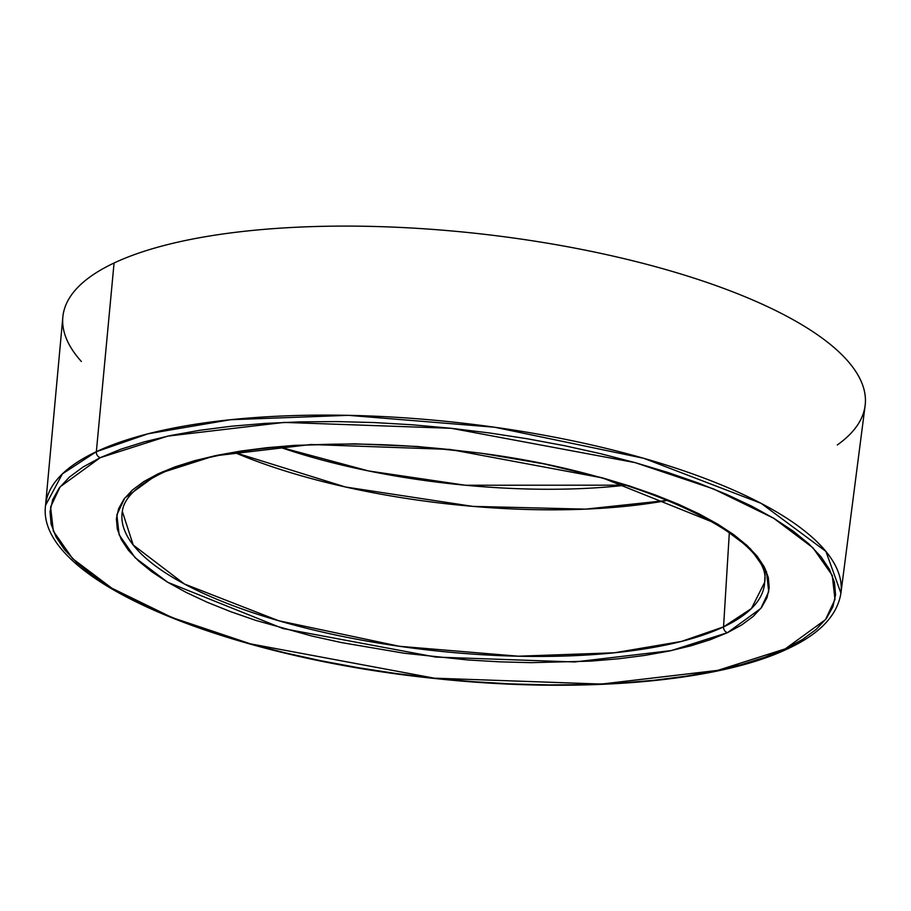 <?xml version="1.0" encoding="UTF-8"?>
<svg xmlns="http://www.w3.org/2000/svg" width="911" height="911" viewBox="0 0 911 911"><rect width="100%" height="100%" fill="white"/><g stroke="black" fill="none" stroke-linecap="round" stroke-linejoin="round"><path stroke-width="1.37" d="M667.922 500.333L585.534 509.135L472.775 506.379L345.394 486.986L234.628 452.494A315.172 99.834 -173.7 0 0 667.922 500.333M279.062 446.902L368.534 470.941L465.43 485.244L625.789 485.176A299.059 94.733 6.3 0 1 279.062 446.902M727.468 632.678L760.844 608.411L768.725 591.638L766.447 571.607L750.413 548.729L717.811 524.178L602.649 477.933L449.886 449.419L310.97 444.511L214.267 455.899L158.127 473.811A5.102 4.304 64.8 0 0 160.86 473.606A5.102 4.304 -115.2 0 1 158.127 473.811L175.163 466.808L194.783 460.647L216.784 455.375L240.971 451.036L267.094 447.688L294.913 445.354L354.538 443.828L417.557 446.492L481.543 453.268L544.049 463.893L602.649 477.933L629.786 486.087L655.123 494.878L678.41 504.238L699.42 514.066L717.97 524.269L733.867 534.757L746.963 545.427L757.121 556.165L764.261 566.87L768.303 577.449L769.214 587.8L766.971 597.81L761.607 607.398L753.181 616.451L741.759 624.912L727.468 632.678L710.421 639.67L690.811 645.842L668.799 651.114L644.624 655.442L618.501 658.79L590.681 661.124L531.056 662.661L499.82 661.841L468.038 659.985L404.04 653.21L341.545 642.597L311.608 635.969L255.809 620.402L230.472 611.6L207.184 602.251L186.163 592.412L167.624 582.209L151.727 571.721L138.631 561.062L128.462 550.324L121.334 539.608L117.291 529.029L116.38 518.689L118.624 508.668L123.976 499.091L132.402 490.027L143.824 481.577L158.127 473.811L124.75 498.066L116.859 514.84L119.147 534.882L135.17 557.748L167.783 582.311L282.934 628.544L435.709 657.07L574.613 661.967L671.316 650.579L727.468 632.678A5.102 4.304 -115.2 0 1 723.55 626.882A5.102 4.304 64.8 0 0 727.468 632.678M765.388 569.147L764.659 582.357L751.416 608.537L723.55 626.882A323.166 102.374 6.3 0 1 353.832 638.668A323.166 102.374 6.3 0 1 122.325 511.435L133.234 545.029L184.341 583.962L278.584 620.721L399.337 646.275L518.348 656.205L614.413 652.788L681.474 641.424L723.55 626.882L729.335 532.593L723.55 626.882A323.166 102.374 6.3 0 0 764.659 582.357C773.667 536.124 630.867 468.801 462.89 451.15C341.352 436.175 218.173 445.627 160.837 473.618C127.267 490.46 123.247 504.626 122.325 511.435M81.398 361.519A403.584 127.847 6.3 0 1 114.069 263.006A403.584 127.847 -173.7 0 1 573.531 247.86A403.584 127.847 -173.7 0 1 865.12 405.691L840.921 593.152L825.924 551.428L761.175 503.373L643.792 458.313L494.684 427.236L348.378 415.336L230.472 419.72L148.106 433.773L96.35 451.697A5.102 4.304 64.8 0 0 100.256 457.664L167.818 436.107L284.175 422.408L451.321 428.307L635.149 462.629L713.552 488.945L773.724 518.268L812.954 547.818L832.244 575.342L834.988 599.449L825.491 619.628L785.339 648.826A5.102 4.304 64.8 0 0 788.072 648.609A5.102 4.304 -115.2 0 1 785.339 648.826L802.545 639.476L816.279 629.307L826.425 618.398L832.87 606.874L835.569 594.826L834.476 582.368L829.614 569.637L821.027 556.758L808.797 543.833L793.037 530.999L773.917 518.382L751.598 506.106L726.306 494.274L698.282 483.012L667.797 472.433L635.149 462.629L600.645 453.701L564.626 445.718L527.435 438.783L489.423 432.953L450.968 428.272L412.421 424.799L374.182 422.556L336.592 421.577L300.038 421.873L264.85 423.421L231.371 426.234L199.942 430.265L170.835 435.469L144.359 441.824L120.753 449.237L100.256 457.664L83.049 467.001L69.304 477.17L59.158 488.08L52.713 499.615L50.025 511.663L51.107 524.11L55.981 536.841L64.567 549.732L76.797 562.645L92.546 575.479L111.677 588.096L133.997 600.383L159.288 612.203L187.302 623.466L217.786 634.045L250.434 643.849L284.938 652.788L320.957 660.76L358.16 667.695L396.171 673.536L434.627 678.217L473.162 681.69L511.413 683.922L548.991 684.901L585.557 684.616L620.744 683.056L654.212 680.255L685.653 676.224L714.748 671.008L741.224 664.666L764.83 657.241L785.339 648.826L717.777 670.371L601.419 684.07L434.262 678.171L250.434 643.849L172.042 617.544L111.871 588.21L72.629 558.659L53.35 531.147L50.595 507.028L60.092 486.85L100.256 457.664A5.102 4.304 -115.2 0 1 96.35 451.697L114.069 263.006A403.584 127.847 -173.7 0 0 62.836 317.119L45.55 505.343A400.111 126.743 6.3 0 1 96.35 451.697A400.111 126.743 6.3 0 1 551.85 436.676A400.111 126.743 6.3 0 1 840.921 593.152C837.334 615.426 819.718 633.919 788.049 648.632C718.517 682.191 578.861 693.875 436.711 678.695C223.525 657.207 35.631 579.407 45.55 505.343L62.392 473.868L96.35 451.697L114.069 263.006A403.584 127.847 6.3 0 1 636.538 261.708A403.584 127.847 6.3 0 1 837.311 444.967M162.659 471.75A5.102 4.304 -115.2 0 1 160.86 473.606"/></g></svg>
